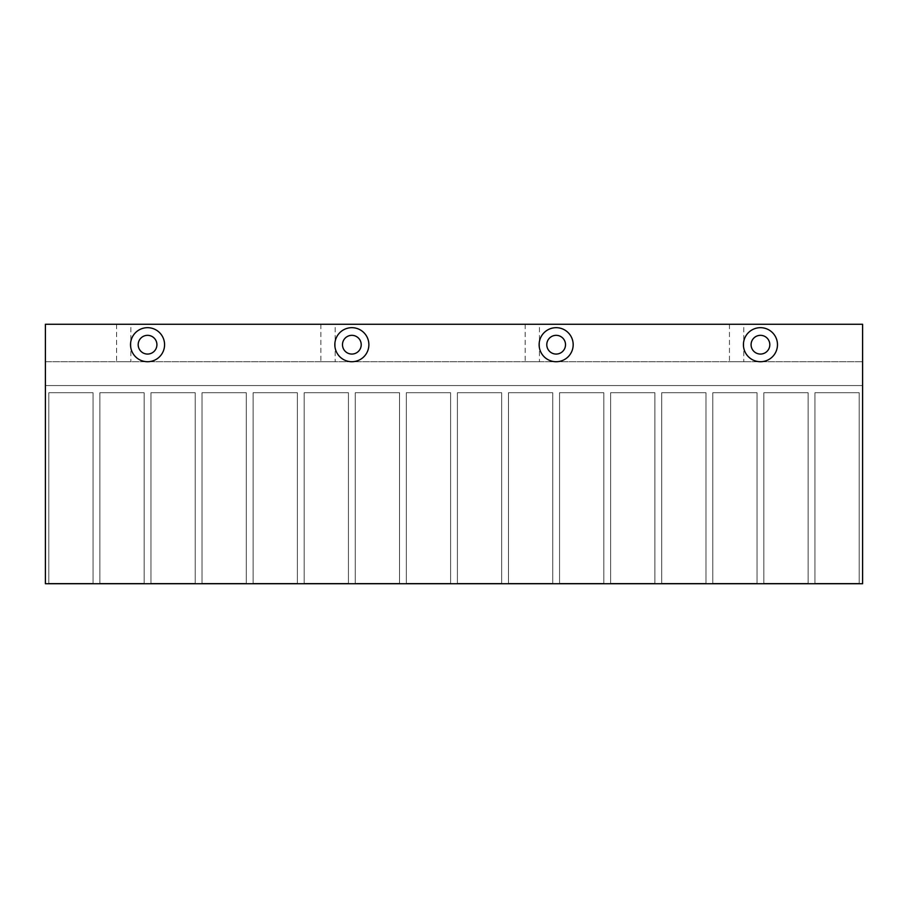 <?xml version="1.0" encoding="UTF-8"?>
<svg xmlns="http://www.w3.org/2000/svg" width="908" height="908" viewBox="0 0 908 908"><rect width="100%" height="100%" fill="white"/><g stroke="black" fill="none" stroke-linecap="round" stroke-linejoin="round"><path stroke-width="0.68" stroke-dasharray="4.54 3.41" d="M743.765 324.269L729.465 324.269L743.765 324.269L743.765 361.724L729.465 361.724L743.765 361.724M729.465 324.269L729.465 361.724M539.466 324.269L525.164 324.269L539.466 324.269L539.466 361.724L525.164 361.724L539.466 361.724M525.164 324.269L525.164 361.724M335.166 324.269L320.864 324.269L335.166 324.269L335.166 361.724L320.864 361.724L335.166 361.724M320.864 324.269L320.864 361.724M130.865 324.269L116.565 324.269L130.865 324.269L130.865 361.724L116.565 361.724L130.865 361.724M116.565 324.269L116.565 361.724M130.525 344.7A17.025 17.025 0 0 1 147.55 327.674A17.025 17.025 0 0 1 164.575 344.7A17.025 17.025 0 0 0 147.55 327.674A17.025 17.025 0 0 0 130.525 344.7A17.025 17.025 0 0 1 147.55 327.674A17.025 17.025 0 0 1 164.575 344.7A17.025 17.025 0 0 1 147.55 361.724A17.025 17.025 0 0 1 130.525 344.7A17.025 17.025 0 0 0 147.55 361.724A17.025 17.025 0 0 0 164.575 344.7A17.025 17.025 0 0 1 147.55 361.724A17.025 17.025 0 0 1 130.525 344.7M334.825 344.7A17.025 17.025 0 0 1 351.85 327.674A17.025 17.025 0 0 1 368.875 344.7A17.025 17.025 0 0 0 351.85 327.674A17.025 17.025 0 0 0 334.825 344.7A17.025 17.025 0 0 1 351.85 327.674A17.025 17.025 0 0 1 368.875 344.7A17.025 17.025 0 0 1 351.85 361.724A17.025 17.025 0 0 1 334.825 344.7A17.025 17.025 0 0 0 351.85 361.724A17.025 17.025 0 0 0 368.875 344.7A17.025 17.025 0 0 1 351.85 361.724A17.025 17.025 0 0 1 334.825 344.7M539.125 344.7A17.025 17.025 0 0 1 556.15 327.674A17.025 17.025 0 0 1 573.175 344.7A17.025 17.025 0 0 0 556.15 327.674A17.025 17.025 0 0 0 539.125 344.7A17.025 17.025 0 0 1 556.15 327.674A17.025 17.025 0 0 1 573.175 344.7A17.025 17.025 0 0 1 556.15 361.724A17.025 17.025 0 0 1 539.125 344.7A17.025 17.025 0 0 0 556.15 361.724A17.025 17.025 0 0 0 573.175 344.7A17.025 17.025 0 0 1 556.15 361.724A17.025 17.025 0 0 1 539.125 344.7M743.425 344.7A17.025 17.025 0 0 1 760.45 327.674A17.025 17.025 0 0 1 777.475 344.7A17.025 17.025 0 0 0 760.45 327.674A17.025 17.025 0 0 0 743.425 344.7A17.025 17.025 0 0 1 760.45 327.674A17.025 17.025 0 0 1 777.475 344.7A17.025 17.025 0 0 1 760.45 361.724A17.025 17.025 0 0 1 743.425 344.7A17.025 17.025 0 0 0 760.45 361.724A17.025 17.025 0 0 0 777.475 344.7A17.025 17.025 0 0 1 760.45 361.724A17.025 17.025 0 0 1 743.425 344.7M138.186 344.7A9.364 9.364 0 0 1 147.55 335.336A9.364 9.364 0 0 1 156.914 344.7A9.364 9.364 0 0 1 147.55 354.063A9.364 9.364 0 0 1 138.186 344.7M342.486 344.7A9.364 9.364 0 0 1 351.85 335.336A9.364 9.364 0 0 1 361.214 344.7A9.364 9.364 0 0 1 351.85 354.063A9.364 9.364 0 0 1 342.486 344.7M546.786 344.7A9.364 9.364 0 0 1 556.15 335.336A9.364 9.364 0 0 1 565.514 344.7A9.364 9.364 0 0 1 556.15 354.063A9.364 9.364 0 0 1 546.786 344.7M751.086 344.7A9.364 9.364 0 0 1 760.45 335.336A9.364 9.364 0 0 1 769.814 344.7A9.364 9.364 0 0 1 760.45 354.063A9.364 9.364 0 0 1 751.086 344.7M48.805 392.71L48.805 583.39L93.07 583.39L93.07 392.71L48.805 392.71L48.805 583.39L93.07 583.39L93.07 392.71L48.805 392.71L48.805 583.39L93.07 583.39L93.07 392.71L48.805 392.71L48.805 583.39L93.07 583.39L93.07 392.71L48.805 392.71M99.88 392.71L99.88 583.39L144.145 583.39L144.145 392.71L99.88 392.71L99.88 583.39L144.145 583.39L144.145 392.71L99.88 392.71L99.88 583.39L144.145 583.39L144.145 392.71L99.88 392.71L99.88 583.39L144.145 583.39L144.145 392.71L99.88 392.71M150.955 392.71L150.955 583.39L195.22 583.39L195.22 392.71L150.955 392.71L150.955 583.39L195.22 583.39L195.22 392.71L150.955 392.71L150.955 583.39L195.22 583.39L195.22 392.71L150.955 392.71L150.955 583.39L195.22 583.39L195.22 392.71L150.955 392.71M202.03 392.71L202.03 583.39L246.295 583.39L246.295 392.71L202.03 392.71L202.03 583.39L246.295 583.39L246.295 392.71L202.03 392.71L202.03 583.39L246.295 583.39L246.295 392.71L202.03 392.71L202.03 583.39L246.295 583.39L246.295 392.71L202.03 392.71M253.105 392.71L253.105 583.39L297.37 583.39L297.37 392.71L253.105 392.71L253.105 583.39L297.37 583.39L297.37 392.71L253.105 392.71L253.105 583.39L297.37 583.39L297.37 392.71L253.105 392.71L253.105 583.39L297.37 583.39L297.37 392.71L253.105 392.71M304.18 392.71L304.18 583.39L348.445 583.39L348.445 392.71L304.18 392.71L304.18 583.39L348.445 583.39L348.445 392.71L304.18 392.71L304.18 583.39L348.445 583.39L348.445 392.71L304.18 392.71L304.18 583.39L348.445 583.39L348.445 392.71L304.18 392.71M355.255 392.71L355.255 583.39L399.52 583.39L399.52 392.71L355.255 392.71L355.255 583.39L399.52 583.39L399.52 392.71L355.255 392.71L355.255 583.39L399.52 583.39L399.52 392.71L355.255 392.71L355.255 583.39L399.52 583.39L399.52 392.71L355.255 392.71M406.33 392.71L406.33 583.39L450.595 583.39L450.595 392.71L406.33 392.71L406.33 583.39L450.595 583.39L450.595 392.71L406.33 392.71L406.33 583.39L450.595 583.39L450.595 392.71L406.33 392.71L406.33 583.39L450.595 583.39L450.595 392.71L406.33 392.71M457.405 392.71L457.405 583.39L501.67 583.39L501.67 392.71L457.405 392.71L457.405 583.39L501.67 583.39L501.67 392.71L457.405 392.71L457.405 583.39L501.67 583.39L501.67 392.71L457.405 392.71L457.405 583.39L501.67 583.39L501.67 392.71L457.405 392.71M508.48 392.71L508.48 583.39L552.745 583.39L552.745 392.71L508.48 392.71L508.48 583.39L552.745 583.39L552.745 392.71L508.48 392.71L508.48 583.39L552.745 583.39L552.745 392.71L508.48 392.71L508.48 583.39L552.745 583.39L552.745 392.71L508.48 392.71M559.555 392.71L559.555 583.39L603.82 583.39L603.82 392.71L559.555 392.71L559.555 583.39L603.82 583.39L603.82 392.71L559.555 392.71L559.555 583.39L603.82 583.39L603.82 392.71L559.555 392.71L559.555 583.39L603.82 583.39L603.82 392.71L559.555 392.71M610.63 392.71L610.63 583.39L654.895 583.39L654.895 392.71L610.63 392.71L610.63 583.39L654.895 583.39L654.895 392.71L610.63 392.71L610.63 583.39L654.895 583.39L654.895 392.71L610.63 392.71L610.63 583.39L654.895 583.39L654.895 392.71L610.63 392.71M661.705 392.71L661.705 583.39L705.97 583.39L705.97 392.71L661.705 392.71L661.705 583.39L705.97 583.39L705.97 392.71L661.705 392.71L661.705 583.39L705.97 583.39L705.97 392.71L661.705 392.71L661.705 583.39L705.97 583.39L705.97 392.71L661.705 392.71M712.78 392.71L712.78 583.39L757.045 583.39L757.045 392.71L712.78 392.71L712.78 583.39L757.045 583.39L757.045 392.71L712.78 392.71L712.78 583.39L757.045 583.39L757.045 392.71L712.78 392.71L712.78 583.39L757.045 583.39L757.045 392.71L712.78 392.71M862.6 385.56L862.6 583.731L862.6 324.269L45.4 324.269L45.4 583.731L862.6 583.731L862.6 361.724L862.6 385.56L45.4 385.56L45.4 583.731L862.6 583.731L45.4 583.731L45.4 385.56L862.6 385.56L45.4 385.56L45.4 361.724L862.6 361.724L45.4 361.724L45.4 385.56L862.6 385.56M814.93 583.39L859.195 583.39L859.195 392.71L814.93 392.71L814.93 583.39L859.195 583.39L859.195 392.71L814.93 392.71L814.93 583.39L859.195 583.39L859.195 392.71L814.93 392.71L814.93 583.39L859.195 583.39L859.195 392.71L814.93 392.71L814.93 583.39M763.855 583.39L808.12 583.39L808.12 392.71L763.855 392.71L763.855 583.39L808.12 583.39L808.12 392.71L763.855 392.71L763.855 583.39L808.12 583.39L808.12 392.71L763.855 392.71L763.855 583.39L808.12 583.39L808.12 392.71L763.855 392.71L763.855 583.39"/><path stroke-width="1.36" d="M164.575 344.7A17.025 17.025 0 0 0 147.55 327.674A17.025 17.025 0 0 0 130.525 344.7A17.025 17.025 0 0 0 147.55 361.724A17.025 17.025 0 0 0 164.575 344.7M156.914 344.7A9.364 9.364 0 0 0 147.55 335.336A9.364 9.364 0 0 0 138.186 344.7A9.364 9.364 0 0 0 147.55 354.063A9.364 9.364 0 0 0 156.914 344.7M368.875 344.7A17.025 17.025 0 0 0 351.85 327.674A17.025 17.025 0 0 0 334.825 344.7A17.025 17.025 0 0 0 351.85 361.724A17.025 17.025 0 0 0 368.875 344.7M361.214 344.7A9.364 9.364 0 0 0 351.85 335.336A9.364 9.364 0 0 0 342.486 344.7A9.364 9.364 0 0 0 351.85 354.063A9.364 9.364 0 0 0 361.214 344.7M573.175 344.7A17.025 17.025 0 0 0 556.15 327.674A17.025 17.025 0 0 0 539.125 344.7A17.025 17.025 0 0 0 556.15 361.724A17.025 17.025 0 0 0 573.175 344.7M565.514 344.7A9.364 9.364 0 0 0 556.15 335.336A9.364 9.364 0 0 0 546.786 344.7A9.364 9.364 0 0 0 556.15 354.063A9.364 9.364 0 0 0 565.514 344.7M777.475 344.7A17.025 17.025 0 0 0 760.45 327.674A17.025 17.025 0 0 0 743.425 344.7A17.025 17.025 0 0 0 760.45 361.724A17.025 17.025 0 0 0 777.475 344.7M769.814 344.7A9.364 9.364 0 0 0 760.45 335.336A9.364 9.364 0 0 0 751.086 344.7A9.364 9.364 0 0 0 760.45 354.063A9.364 9.364 0 0 0 769.814 344.7M45.4 583.731L862.6 583.731L862.6 324.269L45.4 324.269L45.4 583.731"/></g></svg>
